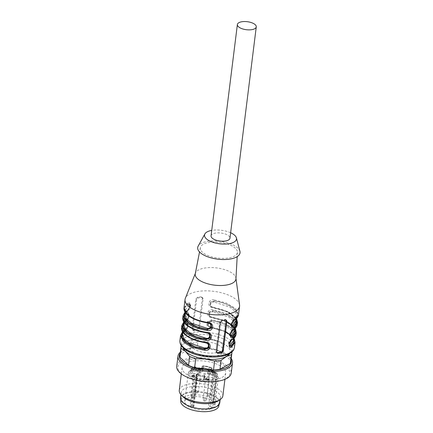<?xml version="1.0" encoding="UTF-8"?>
<svg xmlns="http://www.w3.org/2000/svg" width="433" height="433" viewBox="0 0 433 433"><rect width="100%" height="100%" fill="white"/><g stroke="black" fill="none" stroke-linecap="round" stroke-linejoin="round"><path stroke-width="0.32" stroke-dasharray="2.17 1.62" d="M204.473 397.591A15.198 6.435 7.1 0 0 184.718 401.391A15.198 6.435 7.1 0 0 199.001 409.656A15.198 6.435 7.1 0 0 214.876 405.147A15.198 6.435 7.1 0 0 204.473 397.591M184.718 401.391L188.203 373.414A15.198 6.435 7.1 0 1 207.959 369.609A15.198 6.435 7.1 0 1 217.436 374.475L214.054 401.635A15.198 6.435 -172.9 0 1 214.979 404.325A15.198 6.435 -172.9 0 1 214.957 404.487L218.335 377.327L217.388 376.082L216.44 375.855A0.731 0.309 -172.9 0 1 215.937 375.492A0.731 0.309 -172.9 0 1 215.975 375.411L216.976 374.199L217.436 374.475L216.976 374.199A14.1 5.97 -172.9 0 0 196.035 368.445A14.1 5.97 -172.9 0 0 194.233 377.912L194.601 377.722A0.731 0.309 -172.9 0 1 195.613 377.744L196.961 378.28A0.731 0.309 -172.9 0 1 197.275 378.588A0.731 0.309 -172.9 0 1 197.145 378.734L196.035 380.234L192.653 407.393A15.198 6.435 -172.9 0 1 190.109 406.381L193.491 379.221L194.233 377.912M196.035 380.234A15.198 6.435 7.1 0 0 211.618 381.543L208.235 408.698A15.198 6.435 7.1 0 0 212.755 407.155L216.137 380.001A15.198 6.435 7.1 0 0 218.335 377.327M211.055 235.861A9.521 4.032 -172.9 0 1 216.213 232.981A9.521 4.032 -172.9 0 1 229.95 238.215M218.876 405.645A19.225 8.14 7.1 0 0 205.718 396.087A19.225 8.14 7.1 0 0 180.718 400.893M206.086 393.121A19.225 8.14 7.1 0 0 181.091 397.932A19.225 8.14 7.1 0 0 199.158 408.389A19.225 8.14 7.1 0 0 219.244 402.685A19.225 8.14 7.1 0 0 206.086 393.121M180.545 397.862A19.772 8.373 -172.9 0 1 191.262 391.892A19.772 8.373 -172.9 0 1 219.791 402.755M182.991 396.763A19.772 8.373 -172.9 0 1 181.2 392.596A19.772 8.373 -172.9 0 1 201.859 386.734A19.772 8.373 -172.9 0 1 220.446 397.489A19.772 8.373 -172.9 0 1 217.685 401.088M220.446 397.489L220.191 399.535M179.267 390.35A21.969 9.304 -172.9 0 1 202.216 383.833A21.969 9.304 -172.9 0 1 222.871 395.784M225.701 373.073A21.969 9.304 -172.9 0 1 222.199 377.327A21.969 9.304 -172.9 0 1 197.139 378.566A21.969 9.304 -172.9 0 1 182.093 367.639A21.969 9.304 -172.9 0 1 205.047 361.122A21.969 9.304 -172.9 0 1 225.701 373.067A21.969 9.304 -172.9 0 1 225.701 373.073M187.532 377.365A26.197 11.096 -172.9 0 1 183.105 361.517A26.197 11.096 -172.9 0 1 218.833 362.735A26.197 11.096 -172.9 0 1 225.717 378.664A26.197 11.096 -172.9 0 1 218.043 381.164M176.729 366.302A27.463 11.631 -172.9 0 1 205.415 358.156A27.463 11.631 -172.9 0 1 231.233 373.089M180.328 352.181A27.463 11.631 -172.9 0 1 190.423 348.154A27.463 11.631 -172.9 0 1 222.41 352.137A27.463 11.631 -172.9 0 1 231.2 358.513M180.177 353.393A26.197 11.096 -172.9 0 1 191.186 348.018A26.197 11.096 -172.9 0 1 221.696 351.818A26.197 11.096 -172.9 0 1 231.049 359.731M181.265 345.696A25.634 10.857 -172.9 0 1 181.465 345.225L186.737 341.404L191.776 339.483L190.661 348.408A25.634 10.857 -172.9 0 1 197.15 347.656L198.26 338.73L207.818 338.958L217.144 341.085L216.029 350.01L197.15 347.656M216.029 350.01A25.634 10.857 -172.9 0 1 222.129 352.332L223.244 343.407L227.644 346.508L231.812 351.509L230.702 360.435L222.129 352.332M230.702 360.435A25.634 10.857 -172.9 0 1 230.767 361.999M179.895 355.666A25.634 10.857 -172.9 0 1 180.35 354.151L181.465 345.225M190.661 348.408L180.35 354.151M217.144 341.085A25.634 10.857 -172.9 0 1 222.459 343.044A25.634 10.857 -172.9 0 1 223.244 343.407M231.812 351.509A25.634 10.857 -172.9 0 1 231.888 352.002M191.776 339.483A25.634 10.857 -172.9 0 1 192.604 339.326A25.634 10.857 -172.9 0 1 198.26 338.73M183.11 347.888A23.804 10.078 -172.9 0 1 186.737 341.404A23.804 10.078 -172.9 0 1 193.708 339.131A23.804 10.078 -172.9 0 1 207.818 338.958A23.804 10.078 -172.9 0 1 221.431 342.584A23.804 10.078 -172.9 0 1 227.644 346.508A23.804 10.078 -172.9 0 1 229.56 353.674M236.115 319.083L227.536 311.776L213.458 307.668L213.453 307.311C209.269 306.867 209.918 301.4 214.108 302.045L214.275 301.087C222.486 302.245 229.236 304.956 234.529 309.211C238.415 313.633 238.247 317.145 234.02 319.754L233.306 320.193L236.526 315.749L235.135 311.43L229.977 307.176L214.108 302.045M231.666 325.551L231.444 322.801L234.02 319.754L231.536 322.688L231.644 326.222L231.974 326.444M234.886 328.961L226.302 321.654L212.224 317.541L212.224 317.183C208.04 316.74 208.69 311.278 212.879 311.917L213.047 310.959C221.258 312.123 228.007 314.829 233.3 319.089C237.187 323.511 237.019 327.023 232.792 329.627L232.077 330.07L235.298 325.627L233.907 321.302L228.748 317.053L212.879 311.917M230.437 335.429L230.215 332.679L232.792 329.627L230.302 332.56L230.41 336.095L230.74 336.317M233.652 338.833L225.073 331.526L210.995 327.418L208.343 326.271L207.921 322.439L211.818 320.837C220.024 321.995 226.778 324.707 232.066 328.961C235.958 333.383 235.785 336.896 231.563 339.504L230.843 339.943L234.069 335.499L232.678 331.18L227.514 326.926L211.65 321.795C207.559 320.848 206.801 326.931 210.99 327.061L225.631 331.526M233.69 338.546L234.069 335.499C234.264 336.419 233.268 337.772 231.076 339.548C226.897 343.742 229.041 345.658 229.181 345.972L229.073 342.438L231.563 339.504L230.843 339.943L228.965 342.649L229.203 345.242M205.664 356.11A17.028 7.209 7.1 0 0 214.232 356.207A17.028 7.209 7.1 0 0 223.46 351.06A17.028 7.209 7.1 0 0 207.456 341.799A17.028 7.209 7.1 0 0 189.665 346.855A17.028 7.209 7.1 0 0 205.664 356.11M185.243 312.745L188.225 310.239C190.396 309.368 191.153 303.289 188.88 304.973L188.328 304.096L189.887 304.21L189.995 307.744L187.505 310.683L188.225 310.239L184.999 314.683C184.804 313.763 185.806 312.41 187.992 310.634C190.569 308.561 191.175 304.789 189.887 304.21L189.497 303.842M184.014 322.623L186.996 320.117C189.167 319.245 189.925 313.167 187.651 314.851L187.099 313.974L188.658 314.087L188.766 317.616L186.277 320.555L186.996 320.117L183.771 324.555C183.576 323.635 184.572 322.287 186.764 320.507C189.34 318.434 189.946 314.661 188.658 314.087L188.263 313.714M187.034 323.592L187.429 323.96C188.718 324.539 188.106 328.311 185.535 330.384C183.343 332.165 182.347 333.513 182.542 334.433L185.762 329.989C187.933 329.118 188.691 323.04 186.423 324.723L185.865 323.846L187.429 323.96L187.538 327.494L182.78 332.495M210.411 306.147L213.458 307.668L213.453 307.311L229.322 312.442L234.48 316.696L235.871 321.015C237.035 316.366 226.632 309.519 213.426 307.733L210.806 306.521L210.378 302.689L214.275 301.087L214.243 299.939L226.042 302.938L235.584 308.442L238.507 314.661M234.156 328.073L234.643 330.893C235.806 326.238 225.404 319.397 212.197 317.611L209.572 316.393L212.224 317.541L212.224 317.183L226.86 321.649M209.182 316.025L209.577 316.393L209.15 312.566L213.047 310.959L213.009 309.811L224.814 312.81L234.356 318.315L236.553 321.097M210.995 327.418L210.99 327.061L210.995 327.418L207.992 325.86M211.65 321.795L211.78 319.689L223.585 322.688L233.122 328.192L236.05 334.411M214.644 352.917A17.028 7.209 7.1 0 0 223.866 347.769A17.028 7.209 7.1 0 0 207.862 338.509A17.028 7.209 7.1 0 0 190.076 343.558A17.028 7.209 7.1 0 0 214.644 352.917M210.925 324.117L208.073 322.764L208.078 323.121L208.073 322.764C199.867 321.605 193.113 318.894 187.819 314.634C183.933 310.212 184.101 306.699 188.328 304.096L189.454 303.879M209.696 333.989L206.844 332.641L206.85 332.999L206.844 332.641C198.633 331.478 191.884 328.771 186.591 324.512C182.704 320.09 182.872 316.577 187.099 313.974L188.225 313.757M185.762 329.989L185.048 330.433L185.762 329.989M208.462 343.867L205.615 342.514L205.615 342.871L205.615 342.514C197.405 341.356 190.655 338.644 185.362 334.384C181.476 329.968 181.644 326.455 185.865 323.846L186.996 323.63M226.102 320.133A1.829 1.434 133.4 0 0 225.804 319.673A1.829 1.434 133.4 0 0 224.749 319.359L221.507 319.733A1.829 1.434 133.4 0 0 219.683 321.567L215.991 351.195A1.829 1.434 133.4 0 0 216.354 352.338A1.829 1.434 133.4 0 0 216.798 352.597M210.346 306.001L209.902 302.38L214.081 300.897C222.481 302.05 229.403 304.81 234.854 309.173C238.821 313.714 238.61 317.302 234.221 319.938L231.785 326.141M237.528 322.563L234.599 316.344L225.063 310.834L213.258 307.836L213.258 307.479L210.449 306.109M236.467 325.118L232.992 329.816L230.551 336.019M236.294 332.436L233.371 326.217L223.829 320.712L212.024 317.714L212.029 317.357L209.22 315.982M209.112 315.879L208.674 312.258L212.847 310.775L227.666 315.121L233.36 318.807L236.245 322.872M207.883 325.757L207.439 322.13L211.618 320.647C220.018 321.8 226.946 324.561 232.391 328.928C236.364 333.464 236.153 337.053 231.758 339.689L229.322 345.891M194.32 330.823A1.829 1.434 -46.6 0 1 193.264 330.509A1.829 1.434 -46.6 0 1 192.901 329.367L196.593 299.739A1.829 1.434 -46.6 0 1 198.417 297.909L201.664 297.531A1.829 1.434 -46.6 0 1 202.714 297.844A1.829 1.434 -46.6 0 1 203.077 298.986L199.391 328.615A1.829 1.434 -46.6 0 1 197.562 330.449L194.32 330.823L192.523 329.805L192.187 328.69L195.878 299.068L197.621 297.152L201.415 296.827L202.211 297.46L202.368 298.315L198.677 327.938L196.766 329.697L193.524 330.07M189.513 303.939L189.584 307.208L187.31 310.493L185.178 312.312M209.783 323.44L208.073 322.764M188.285 313.811L188.35 317.086L186.082 320.371L183.949 322.184M208.554 333.318L206.844 332.641M187.051 323.689L187.121 326.958L180.561 335.521M207.326 343.19L205.81 342.703C196.485 341.188 189.562 338.427 185.037 334.422C181.026 330.363 181.238 326.774 185.67 323.662L185.118 322.785C188.831 320.285 187.706 329.345 184.139 330.682L185.048 330.433M234.02 319.754L234.935 319.5M214.243 299.939C207.851 298.608 206.725 307.674 213.258 307.836L213.258 307.479L227.309 311.468L236.283 318.677M232.792 329.627L233.701 329.378M213.009 309.811C206.622 308.485 205.496 317.546 212.024 317.714L212.029 317.357L226.075 321.34L235.054 328.55M233.825 338.427L224.846 331.218L210.801 327.229L210.795 327.586L207.169 325.86L206.368 322.406M210.801 327.229L210.795 327.586L222.6 330.59L232.142 336.095L235.065 342.314M206.411 322.293L211.78 319.689M232.472 339.25L231.563 339.504M208.273 322.953C198.947 321.438 192.019 318.677 187.494 314.672C183.489 310.613 183.7 307.024 188.128 303.912L187.581 303.03C191.294 300.529 190.163 309.595 186.596 310.932L187.31 310.493L186.596 310.932L183.018 315.771M207.039 332.825C197.719 331.31 190.791 328.555 186.266 324.55C182.261 320.485 182.472 316.896 186.899 313.784L186.352 312.907C190.065 310.407 188.934 319.467 185.367 320.81L186.082 320.371L185.367 320.81L181.79 325.648M239.546 304.962A27.463 11.631 7.1 0 0 236.629 300.047A27.463 11.631 7.1 0 0 199.932 291.176A27.463 11.631 7.1 0 0 185.378 298.218M235.953 278.82A20.508 8.682 7.1 0 0 235.925 278.1A20.508 8.682 7.1 0 0 206.346 267.805A20.508 8.682 7.1 0 0 195.478 273.061A20.508 8.682 7.1 0 0 195.272 273.753M235.406 248.282A18.673 7.908 7.1 0 0 210.454 242.253A18.673 7.908 7.1 0 0 200.365 247.665A18.673 7.908 7.1 0 0 217.886 258.052A18.673 7.908 7.1 0 0 237.414 252.282A18.673 7.908 7.1 0 0 235.406 248.282M239.92 251.308A21.331 9.033 7.1 0 0 237.755 248.012A21.331 9.033 7.1 0 0 216.219 240.916A21.331 9.033 7.1 0 0 198.179 246.112M230.632 232.748A16.113 6.825 7.1 0 0 211.737 230.399M217.388 376.082A14.1 5.97 -172.9 0 1 215.19 378.751L214.243 378.523A0.731 0.309 -172.9 0 0 213.323 378.631L212.322 379.844A14.1 5.97 -172.9 0 1 196.782 378.924M206.325 379.557L206.536 379.032L206.211 378.956L205.615 379.676L207.656 379.546L208.408 379.719L207.613 380.131L208.3 380.169L208.771 379.844L207.461 379.4L206.325 379.557L206.411 378.902L206.887 378.826L208.852 379.184L208.381 379.508L207.699 379.47L208.489 379.064L207.737 378.886L205.697 379.021L206.292 378.296L206.622 378.377L206.411 378.902M208.408 379.719L208.489 379.064L208.408 379.719M192.485 375.774L192.036 376.266L192.506 376.51L192.349 375.443L192.745 375.73L192.041 375.427L191.96 376.088L192.566 375.113L194.969 375.898L194.888 376.558L193.697 376.185L193.784 375.514L193.697 376.185L192.485 375.774L192.566 375.113M192.312 376.207C192.804 375.801 193.134 375.86 193.302 376.385L193.87 376.293C194.763 376.434 194.774 376.564 193.897 376.672L194.877 376.477L194.958 375.817L193.979 376.012C194.855 375.904 194.845 375.779 193.952 375.633L193.389 375.73L193.302 376.385L193.389 375.73C193.215 375.205 192.885 375.146 192.393 375.552L192.312 376.207M193.87 376.293C194.763 376.434 194.774 376.564 193.897 376.672L193.979 376.012C194.855 375.904 194.845 375.779 193.952 375.633L193.87 376.293M204.528 378.81L204.614 375.947A3.664 1.553 -172.9 0 1 204.224 375.113L203.894 377.749A3.664 1.553 -172.9 0 0 204.284 378.577L204.528 378.81A1.099 0.465 -172.9 0 1 204.647 379.059A1.099 0.465 -172.9 0 1 203.57 379.389A11.902 5.039 7.1 0 1 196.306 377.636A1.099 0.465 -172.9 0 1 195.868 377.192A1.099 0.465 -172.9 0 1 196.463 376.862L196.945 376.802L197.275 374.172L196.793 374.226L196.463 376.862M203.894 377.749A3.664 1.553 -172.9 0 1 208.657 376.834L212.744 377.82A1.099 0.465 -172.9 0 0 214.124 377.663L215.179 376.38A1.099 0.465 -172.9 0 0 215.228 376.266A1.099 0.465 -172.9 0 0 214.476 375.72L210.389 374.729A3.664 1.553 -172.9 0 1 207.878 372.91A3.664 1.553 -172.9 0 1 209.864 371.801L211.239 371.644A1.099 0.465 -172.9 0 0 211.834 371.314A1.099 0.465 -172.9 0 0 211.434 370.881A12.817 5.429 7.1 0 0 202.741 368.781A1.099 0.465 -172.9 0 0 201.708 369.122A1.099 0.465 -172.9 0 0 201.827 369.371L202.525 370.031A3.664 1.553 -172.9 0 1 202.915 370.859A3.664 1.553 -172.9 0 1 200.035 372.012A3.664 1.553 -172.9 0 1 196.041 370.783L195.337 370.123A1.099 0.465 -172.9 0 0 193.519 369.852A12.817 5.429 7.1 0 0 190.688 372.721A12.817 5.429 7.1 0 0 190.688 373.289A1.099 0.465 -172.9 0 0 192.274 373.847L193.648 373.684A3.664 1.553 -172.9 0 1 198.931 375.698A3.664 1.553 -172.9 0 1 196.945 376.802M193.567 374.826A1.829 0.774 7.1 0 0 193.481 375.021A1.829 0.774 7.1 0 0 195.202 376.017A1.829 0.774 7.1 0 0 197.112 375.471A1.829 0.774 7.1 0 0 195.862 374.561A1.829 0.774 7.1 0 0 193.567 374.826M206.963 378.886A1.829 0.774 7.1 0 0 209.345 378.426A1.829 0.774 7.1 0 0 207.624 377.43A1.829 0.774 7.1 0 0 205.713 377.977A1.829 0.774 7.1 0 0 206.963 378.886M213.242 373.782A1.829 0.774 7.1 0 0 213.334 373.587A1.829 0.774 7.1 0 0 212.078 372.678A1.829 0.774 7.1 0 0 209.696 373.138A1.829 0.774 7.1 0 0 211.18 374.096A1.829 0.774 7.1 0 0 213.242 373.782M199.846 369.722A1.829 0.774 7.1 0 0 197.464 370.177A1.829 0.774 7.1 0 0 199.185 371.173A1.829 0.774 7.1 0 0 201.101 370.632A1.829 0.774 7.1 0 0 199.846 369.722M214.719 372.672L211.899 372.044L214.07 372.569L213.437 372.737L213.767 372.818L214.719 372.672L214.8 372.012L213.518 372.082L214.151 371.909L212.094 371.254L214.8 372.012M198.969 368.57L198.195 368.543L198.861 368.7L198.466 369.176L201.074 369.078L198.969 368.57L199.175 367.763L201.156 368.418L198.547 368.521L198.942 368.045L198.276 367.882L199.05 367.909M215.19 378.751L216.137 380.001M211.618 381.543L212.322 379.844M214.79 372.586L214.876 371.925M212.013 371.915L212.094 371.254M211.899 372.044L211.986 371.39M214.07 372.569L214.151 371.909M213.437 372.737L213.518 372.082M213.767 372.818L213.848 372.163M192.506 376.51L192.588 375.855M192.663 376.385L192.745 375.73M193.616 376.445L193.697 375.784M193.849 376.818L193.93 376.163M199.169 368.775L200.419 369.078L198.888 369.122L199.25 368.12L198.969 368.461L200.501 368.418L199.25 368.12M198.888 369.122L198.969 368.461M200.419 369.078L200.501 368.418M198.309 368.407L198.39 367.747M198.195 368.543L198.276 367.882M198.861 368.7L198.942 368.045M198.466 369.176L198.547 368.521M198.779 369.252L198.861 368.591M200.982 369.187L201.064 368.526M201.074 369.078L201.156 368.418M199.283 368.64L199.364 367.985M199.402 368.494L199.483 367.834M199.093 368.418L199.175 367.763M206.097 379.573L206.178 378.913M206.536 379.032L206.622 378.377M206.211 378.956L206.292 378.296M205.615 379.676L205.697 379.021M205.864 379.719L205.946 379.059M207.694 379.985L207.775 379.324M207.613 380.131L207.699 379.47M190.109 406.381L191.094 405.867A0.731 0.309 -172.9 0 1 192.106 405.889L193.454 406.425A0.731 0.309 -172.9 0 1 193.768 406.728A0.731 0.309 -172.9 0 1 193.643 406.879L192.653 407.393M212.755 407.155L210.736 406.668L214.243 378.523M213.323 378.631L209.821 406.776L208.235 408.698M209.821 406.776A0.731 0.309 -172.9 0 1 210.736 406.668M214.957 404.487L212.933 404A0.731 0.309 -172.9 0 1 212.435 403.632A0.731 0.309 -172.9 0 1 212.468 403.556L214.054 401.635M217.393 374.004C214.903 371.081 210.514 369.176 204.219 368.283C200.349 367.812 196.896 367.969 193.87 368.743C191.132 369.999 189.67 369.354 188.203 373.414A15.198 6.435 7.1 0 0 193.491 379.221M231.108 324.382L231.677 324.874M232.927 337.946L233.414 340.771C234.578 336.116 224.17 329.275 210.968 327.483L207.954 325.897M188.88 304.973L185.66 309.416L189.021 315.787M187.651 314.851L184.426 319.289L187.792 325.659M192.745 339.25L185.373 334.411L183.197 329.167L186.423 324.723M229.679 343.028A25.634 10.857 7.1 0 0 185.622 337.529A25.634 10.857 7.1 0 0 205.615 356.435A25.634 10.857 7.1 0 0 229.679 343.028M184.848 330.244L182.715 332.062M224.749 319.359L225.55 320.111M221.507 319.733L222.302 320.49M219.683 321.567L220.397 322.244M216.706 351.872L215.991 351.195M237.3 323.538L237.279 324.534M196.593 299.739L195.878 299.068M192.901 329.367L192.187 328.69M198.417 297.909L197.621 297.152M201.664 297.531L200.863 296.778M203.077 298.986L202.368 298.315M199.391 328.615L198.677 327.938M196.766 329.697L197.562 330.449M234.432 347.412A27.463 11.631 7.1 0 0 231.503 341.193A27.463 11.631 7.1 0 0 201.518 331.992A27.463 11.631 7.1 0 0 179.922 340.625M184.003 307.874L187.581 303.03M182.775 317.746L186.352 312.907M181.546 327.624L183.094 324.463M183.879 323.705L185.118 322.785M214.124 377.663L214.449 375.027L215.504 373.749L215.179 376.38M214.476 375.72L214.806 373.084L210.714 372.099A3.664 1.553 -172.9 0 1 208.208 370.275A3.664 1.553 -172.9 0 1 210.194 369.17L211.569 369.008L211.239 371.644M210.389 374.729L210.66 371.66C206.314 369.842 208.971 370.442 208.208 370.275L207.878 372.91M209.864 371.801L210.194 369.17A0.731 0.33 -96.6 0 0 209.945 368.202A4.395 1.862 7.1 0 0 207.569 369.771A4.395 1.862 7.1 0 0 210.573 371.714L214.752 372.645L214.806 373.084A1.099 0.465 7.1 0 1 215.558 373.63L215.228 376.266M211.434 370.881L211.764 368.25A12.817 5.429 7.1 0 0 203.072 366.15L202.741 368.781M201.827 369.371L202.157 366.735L202.855 367.395A3.664 1.553 -172.9 0 1 203.245 368.223A3.664 1.553 -172.9 0 1 200.365 369.376A3.664 1.553 -172.9 0 1 196.365 368.147L195.667 367.487L195.337 370.123M202.525 370.031L202.855 367.395A0.731 0.574 -46.6 0 1 203.586 366.664L202.888 365.999L203.191 365.804A12.086 5.115 -172.9 0 1 211.385 367.785L209.945 368.202M196.041 370.783L196.365 368.147A0.731 0.574 133.4 0 0 195.803 367.568A4.395 1.862 7.1 0 0 201.67 368.986A4.395 1.862 7.1 0 0 203.586 366.664M193.519 369.852L193.849 367.222A12.817 5.429 7.1 0 0 191.018 370.085A12.817 5.429 7.1 0 0 191.013 370.659L190.688 373.289M192.274 373.847L192.598 371.211L193.973 371.054A3.664 1.553 -172.9 0 1 199.256 373.062A3.664 1.553 -172.9 0 1 197.275 374.172A0.731 0.33 -96.6 0 1 197.518 373.755A0.731 0.33 -96.6 0 1 197.686 373.825A4.395 1.862 7.1 0 0 199.597 371.503A4.395 1.862 7.1 0 0 193.73 370.085A0.731 0.33 83.4 0 1 193.973 371.054L193.648 373.684M196.306 377.636L196.631 375A11.902 5.039 7.1 0 0 203.9 376.759L203.57 379.389M204.284 378.577L204.614 375.947A0.731 0.574 133.4 0 0 204.046 375.362L204.289 375.595A0.731 0.574 -46.6 0 1 204.858 376.174A1.099 0.465 7.1 0 1 204.971 376.423L204.647 379.059M204.289 375.595L203.9 376.759A1.099 0.465 7.1 0 0 204.971 376.423L204.224 375.113A3.664 1.553 -172.9 0 1 208.982 374.199L213.074 375.189L212.744 377.82M208.657 376.834L209.291 373.268A4.395 1.862 7.1 0 0 204.62 373.354A4.395 1.862 7.1 0 0 204.046 375.362M197.204 373.879A0.731 0.33 83.4 0 0 197.037 373.809A0.731 0.33 83.4 0 0 196.793 374.226A1.099 0.465 7.1 0 0 196.198 374.561A1.099 0.465 7.1 0 0 196.631 375A0.731 0.368 113 0 1 197.15 374.139L197.686 373.825M213.382 374.258L213.074 375.189A1.099 0.465 7.1 0 0 214.449 375.027A0.731 0.639 39.5 0 0 213.842 374.204L209.291 373.268M215.504 373.749A1.099 0.465 7.1 0 0 215.558 373.63L214.892 372.921A0.731 0.639 39.5 0 1 215.504 373.749M211.32 368.039A0.731 0.33 -96.6 0 1 211.569 369.008A1.099 0.465 7.1 0 0 212.165 368.678A1.099 0.465 7.1 0 0 211.764 368.25A0.731 0.39 114.2 0 0 211.607 367.779A0.731 0.39 114.2 0 0 211.385 367.785M191.013 370.659A1.099 0.465 7.1 0 0 192.598 371.211A0.731 0.33 83.4 0 0 192.349 370.242L191.824 370.058A0.731 0.66 173.2 0 0 191.013 370.659M195.099 366.903A0.731 0.574 133.4 0 1 195.667 367.487A1.099 0.465 7.1 0 0 193.849 367.222A0.731 0.536 -113.1 0 1 194.493 366.816L195.803 367.568M203.191 365.804L203.072 366.15A1.099 0.465 7.1 0 0 202.038 366.486A1.099 0.465 7.1 0 0 202.157 366.735A0.731 0.574 -46.6 0 1 202.888 365.999M210.573 371.714L214.66 372.699M214.892 372.921L213.842 374.204M191.824 370.058A12.086 5.115 -172.9 0 1 194.493 366.816M193.73 370.085L192.349 370.242M203.97 375.784A11.166 4.731 -172.9 0 1 197.15 374.139M213.729 372.64L213.81 371.985M214.254 372.699L214.335 372.044M194.704 376.293L194.79 375.638M194.022 376.131L194.108 375.471M207.656 379.546L207.737 378.886M208.3 380.169L208.381 379.508M207.461 379.4L207.542 378.74M206.801 379.487L206.887 378.826M194.601 377.722L191.094 405.867M193.643 406.879L197.145 378.734M196.961 378.28L193.454 406.425M192.106 405.889L195.613 377.744M216.44 375.855L212.933 404M212.468 403.556L215.975 375.411M204.338 399.951A1.829 0.774 7.1 0 0 206.72 399.497A1.829 0.774 7.1 0 0 205.469 398.582A1.829 0.774 7.1 0 0 203.088 399.042A1.829 0.774 7.1 0 0 204.338 399.951M196.095 392.157A1.829 0.774 7.1 0 0 198.476 391.697A1.829 0.774 7.1 0 0 197.221 390.788A1.829 0.774 7.1 0 0 194.839 391.248A1.829 0.774 7.1 0 0 196.095 392.157M208.327 395.113A1.829 0.774 7.1 0 0 210.709 394.658A1.829 0.774 7.1 0 0 209.453 393.743A1.829 0.774 7.1 0 0 207.071 394.203A1.829 0.774 7.1 0 0 208.327 395.113M192.111 396.996A1.829 0.774 7.1 0 0 194.487 396.541A1.829 0.774 7.1 0 0 193.237 395.627A1.829 0.774 7.1 0 0 190.856 396.087A1.829 0.774 7.1 0 0 192.111 396.996M214.876 405.147L214.979 404.325M219.001 404.628L219.244 402.685M180.848 399.875L181.091 397.932M181.2 392.596L180.945 394.647M182.093 367.639L181.313 373.906M225.701 373.067L224.916 379.335M191.186 348.018L190.423 348.154M221.696 351.818L222.41 352.137M221.431 342.584L222.459 343.044M193.708 339.131L192.604 339.326M236.147 318.796L236.526 315.749C236.727 316.669 235.725 318.022 233.539 319.798C229.36 323.992 231.503 325.908 231.644 326.222L232.034 326.59M234.919 328.674L235.298 325.627C235.492 326.547 234.497 327.895 232.304 329.675C228.131 333.87 230.275 335.786 230.416 336.1L230.805 336.468M185.275 312.464L185.66 309.416C184.496 314.071 194.899 320.913 208.1 322.699L211.109 324.274M184.047 322.336L184.426 319.289C183.262 323.944 193.67 330.785 206.871 332.576L209.881 334.152M182.818 332.214L183.197 329.167C182.033 333.821 192.436 340.663 205.643 342.449L208.646 344.024M223.46 351.06L223.866 347.769M189.665 346.855L190.076 343.558M225.804 319.673L226.562 320.388M216.354 352.338L217.112 353.052M236.542 318.428L227.899 311.63L213.285 307.414L210.384 306.126M235.308 328.301L226.67 321.502L212.056 317.292L209.155 315.998M234.08 338.178L225.436 331.38L210.822 327.164L207.927 325.876M202.714 297.844L201.957 297.13M193.264 330.509L192.506 329.794M185.086 311.912L186.829 310.537C188.983 309.698 190.709 304.107 189.475 303.82M183.852 321.789L185.6 320.415C187.754 319.57 189.481 313.979 188.241 313.692M182.531 331.754L184.371 330.287C186.526 329.448 188.252 323.857 187.013 323.57M195.478 273.061L195.343 273.402M235.925 278.1L235.974 278.462M200.365 247.665L199.532 251.957M237.414 252.282L237.176 256.65M190.688 372.721L191.018 370.085C190.682 369.284 191.716 368.191 194.125 366.8L195.521 367.032L196.219 367.693C198.336 368.976 200.571 369.252 202.92 368.521L203.245 368.223L202.915 370.859M195.868 377.192L196.198 374.561L197.518 373.755C200.706 372.845 198.633 373.17 199.256 373.062L198.931 375.698M201.708 369.122L202.038 366.486L203.169 365.733L211.602 367.774L212.165 368.678L211.834 371.314M194.59 376.531L194.671 375.876M208.457 379.833L208.538 379.178M208.771 379.844L208.852 379.184M197.275 378.588L193.768 406.728M215.937 375.492L212.435 403.632M205.713 377.977L203.088 399.042A1.829 1.829 0 0 0 204.679 401.088A1.829 1.829 0 0 0 206.72 399.497L209.345 378.426M197.464 370.177L194.839 391.248A1.829 1.829 0 0 0 196.43 393.288A1.829 1.829 0 0 0 198.476 391.697L201.101 370.632M209.696 373.138L207.071 394.203A1.829 1.829 0 0 0 208.663 396.244A1.829 1.829 0 0 0 210.709 394.658L213.334 373.587M193.481 375.021L190.856 396.087A1.829 1.829 0 0 0 192.447 398.127A1.829 1.829 0 0 0 194.487 396.541L197.112 375.471"/><path stroke-width="0.65" d="M251.113 29.758A9.521 4.032 7.1 0 0 256.271 26.878A9.521 4.032 7.1 0 0 242.54 21.65A9.521 4.032 7.1 0 0 237.376 24.529A9.521 4.032 7.1 0 0 251.113 29.758M256.271 26.878L229.95 238.215A9.521 4.032 -172.9 0 1 220.002 241.035A9.521 4.032 -172.9 0 1 211.055 235.861L237.376 24.529M180.848 399.875L180.718 400.893A19.225 8.14 7.1 0 0 198.79 411.35A19.225 8.14 7.1 0 0 218.876 405.645L219.001 404.628M220.191 399.535L219.791 402.755A19.772 8.373 -172.9 0 1 219.785 402.755A19.772 8.373 -172.9 0 1 199.126 408.617A19.772 8.373 -172.9 0 1 180.545 397.862L180.945 394.647M224.916 379.335L222.871 395.784A21.969 9.304 -172.9 0 1 222.871 395.789A21.969 9.304 -172.9 0 1 219.802 399.783L217.685 401.088A19.772 8.373 -172.9 0 1 199.786 403.35A19.772 8.373 -172.9 0 1 182.991 396.763L181.259 394.983A21.969 9.304 -172.9 0 1 179.267 390.35L181.313 373.906M219.802 399.783A21.969 9.304 -172.9 0 1 199.916 402.3A21.969 9.304 -172.9 0 1 181.259 394.983M231.2 358.513A27.463 11.631 -172.9 0 1 232.505 362.886L231.233 373.089A27.463 11.631 -172.9 0 1 226.854 378.41A27.463 11.631 -172.9 0 1 218.811 381.029L218.043 381.164A26.197 11.096 -172.9 0 1 187.532 377.365L186.823 377.046A27.463 11.631 -172.9 0 1 176.729 366.302L177.995 356.094A27.463 11.631 -172.9 0 1 180.328 352.181M218.811 381.029A27.463 11.631 -172.9 0 1 186.823 377.046M232.505 362.886A27.463 11.631 -172.9 0 1 228.126 368.207A27.463 11.631 -172.9 0 1 196.804 369.76A27.463 11.631 -172.9 0 1 177.995 356.094M231.049 359.731A26.197 11.096 -172.9 0 1 227.152 367.146A26.197 11.096 -172.9 0 1 194.753 367.953A26.197 11.096 -172.9 0 1 180.177 353.393M231.888 352.002A25.634 10.857 -172.9 0 1 231.882 353.074L230.767 361.999A25.634 10.857 -172.9 0 1 230.313 363.514L231.422 354.589L226.389 356.511L221.111 360.332L220.002 369.257L230.313 363.514M220.002 369.257A25.634 10.857 -172.9 0 1 213.512 370.009L214.627 361.084L205.302 358.957L195.743 358.73L194.634 367.655L213.512 370.009M194.634 367.655A25.634 10.857 -172.9 0 1 188.534 365.333L189.643 356.408L185.481 351.407L181.075 348.305L179.966 357.23L188.534 365.333M179.966 357.23A25.634 10.857 -172.9 0 1 179.895 355.666L181.01 346.741A25.634 10.857 -172.9 0 1 181.265 345.696M231.882 353.074A25.634 10.857 -172.9 0 1 231.422 354.589M221.111 360.332A25.634 10.857 -172.9 0 1 214.627 361.084M195.743 358.73A25.634 10.857 -172.9 0 1 189.643 356.408M181.075 348.305A25.634 10.857 -172.9 0 1 181.01 346.741M229.56 353.674A23.804 10.078 -172.9 0 1 226.389 356.511A23.804 10.078 -172.9 0 1 205.302 358.957A23.804 10.078 -172.9 0 1 185.481 351.407A23.804 10.078 -172.9 0 1 183.11 347.888M231.974 326.444L233.203 326.336L232.651 325.459L231.666 325.551M230.74 336.317L231.974 336.208L231.417 335.337L230.437 335.429M229.203 345.242L230.188 345.209L230.74 346.086L233.652 342.941L233.652 338.833M208.073 322.764L208.078 323.121C212.267 323.251 211.51 329.334 207.423 328.387L207.255 329.351L211.066 327.862L210.925 324.117M206.844 332.641L206.85 332.999C211.039 333.129 210.281 339.207 206.189 338.265L206.021 339.223L209.832 337.74L209.696 333.989M205.615 342.514L205.615 342.871C209.81 343.006 209.052 349.085 204.961 348.137L204.793 349.101L208.603 347.612L208.462 343.867M229.512 346.194L230.74 346.086L231.487 347.152L235.065 342.314L234.08 338.178M216.798 352.597A1.829 1.434 133.4 0 0 217.409 352.651L220.651 352.278A1.829 1.434 133.4 0 0 222.475 350.443L226.167 320.815A1.829 1.434 133.4 0 0 226.102 320.133M231.785 326.141L232.023 326.498M232.072 326.552L233.398 326.52L233.95 327.402L237.528 322.563L236.542 318.428M230.551 336.019L230.789 336.371M230.843 336.425L232.169 336.398L232.721 337.275L236.294 332.436L235.308 328.301M229.322 345.891L229.56 346.248M229.614 346.303L230.941 346.276L234.058 342.887L233.825 338.427M185.178 312.312L183.873 316.685L186.677 321.259C191.202 325.259 198.125 328.019 207.45 329.535L211.629 328.046L211.185 324.425M211.082 324.322L209.783 323.44M183.949 322.184L182.639 326.558L185.448 331.131C189.973 335.137 196.896 337.897 206.222 339.412L210.4 337.924L209.951 334.298M209.848 334.2L208.554 333.318M182.715 332.062L181.411 336.436L184.214 341.009C188.739 345.009 195.667 347.769 204.993 349.285L209.171 347.802L208.722 344.175M208.619 344.073L207.326 343.19M218.205 353.404L221.447 353.03L223.19 351.114L226.881 321.492L226.551 320.377L225.896 320.101L222.302 320.49L220.397 322.244L216.706 351.872L217.101 353.041L218.205 353.404L217.409 352.651M234.221 319.938L234.935 319.5C231.368 320.837 230.237 329.903 233.95 327.402M232.992 329.816L233.701 329.378C230.134 330.715 229.008 339.775 232.721 337.275M229.598 346.368C229.16 346.687 229.165 345.594 229.609 343.082C230.361 341.448 231.238 340.3 232.24 339.645C234.486 338.195 235.758 336.452 236.05 334.411L232.472 339.25L231.758 339.689M232.472 339.25C228.905 340.587 227.774 349.653 231.487 347.152M185.243 312.745L184.42 317.454L188.815 322.709L197.443 326.969L207.255 329.351L207.288 330.498C213.675 331.824 214.806 322.758 208.273 322.596C198.693 321.037 191.581 318.206 186.932 314.093L184.003 307.874L183.965 308.767C184.074 310.77 185.108 312.696 187.078 314.547C191.732 318.683 198.79 321.502 208.246 323.018L211.142 324.306M208.273 322.953L208.273 322.596L208.273 322.953M184.014 322.623L183.191 327.332L187.586 332.582L196.214 336.842L206.021 339.223L206.059 340.37C212.446 341.697 213.577 332.636 207.044 332.468C197.464 330.915 190.347 328.079 185.703 323.965L182.775 317.746L182.737 318.639C182.84 320.642 183.879 322.569 185.844 324.425C190.504 328.555 197.562 331.38 207.017 332.89L209.913 334.179M207.039 332.825L207.044 332.468L207.039 332.825M182.78 332.495L181.957 337.204L186.358 342.46L194.98 346.719L204.793 349.101L204.831 350.248C211.217 351.574 212.349 342.514 205.816 342.346L205.81 342.703L205.816 342.346C196.236 340.787 189.118 337.957 184.469 333.843L181.546 327.624L181.508 328.517C181.611 330.52 182.65 332.447 184.615 334.298C189.275 338.433 196.328 341.253 205.783 342.768L208.679 344.056M195.343 273.402L185.378 298.218A27.463 11.631 7.1 0 0 185.048 299.479A27.463 11.631 7.1 0 0 210.866 314.412A27.463 11.631 7.1 0 0 239.557 306.266A27.463 11.631 7.1 0 0 239.546 304.962L235.974 278.462M199.532 251.957L195.272 273.753A20.508 8.682 7.1 0 0 214.508 285.158A20.508 8.682 7.1 0 0 235.953 278.82L237.176 256.65M211.737 230.399A16.113 6.825 7.1 0 0 204.879 233.944L198.179 246.112A21.331 9.033 7.1 0 0 217.745 259.167A21.331 9.033 7.1 0 0 239.92 251.308L236.407 237.874A16.113 6.825 7.1 0 0 234.773 235.379A16.113 6.825 7.1 0 0 230.632 232.748M204.879 233.944A16.113 6.825 7.1 0 0 219.661 243.806A16.113 6.825 7.1 0 0 236.407 237.874M236.147 318.796L235.871 321.015L232.651 325.459M226.86 321.649L231.108 324.382M231.677 324.874L232.775 325.984M233.284 326.612L234.156 328.073M234.919 328.674L234.643 330.893L231.417 335.337M225.631 331.526L231.541 335.856M232.05 336.484L232.927 337.946M233.69 338.546L233.414 340.771L230.188 345.209M189.021 315.787L197.697 320.507L208.078 323.121M185.275 312.464L184.999 314.683L186.396 319.002L191.554 323.256L207.423 328.387M187.792 325.659L196.468 330.384L206.85 332.999M184.047 322.336L183.771 324.555L185.162 328.88L190.325 333.129L206.189 338.265M205.615 342.871L192.745 339.25M204.961 348.137L189.091 343.006L183.933 338.752L182.542 334.433L182.818 332.214M236.283 318.677L236.521 323.137L233.203 326.336L236.109 323.191L236.115 319.083M235.054 328.55L235.292 333.015L232.169 336.398L231.974 336.208L234.881 333.064L234.886 328.961M236.245 322.872L236.467 325.118M220.651 352.278L221.447 353.03M222.475 350.443L223.19 351.114M226.167 320.815L226.881 321.492M232.061 326.617C231.623 326.937 231.623 325.843 232.072 323.332C232.819 321.692 233.696 320.55 234.697 319.895C236.948 318.444 238.22 316.702 238.507 314.661L234.935 319.5M236.553 321.097L237.3 323.538M230.832 336.49C230.388 336.814 230.394 335.716 230.838 333.204C231.59 331.57 232.467 330.422 233.468 329.773C235.72 328.322 236.986 326.574 237.279 324.534L233.701 329.378M234.432 347.412C233.869 349.393 234.107 349.994 231.341 352.473C227.926 355.071 222.903 356.575 216.278 356.981C204.165 357.707 190.953 354.124 184.934 349.42L181.681 346.286C181.492 345.999 179.755 344.175 179.922 340.625A27.463 11.631 7.1 0 0 205.74 355.558A27.463 11.631 7.1 0 0 234.432 347.412L235.065 342.314M182.775 317.746L183.018 315.771L185.946 321.99C190.596 326.103 197.708 328.939 207.288 330.498M181.546 327.624L181.79 325.648L184.718 331.867C189.367 335.981 196.479 338.812 206.059 340.37M179.922 340.625L180.561 335.521L183.484 341.74C188.133 345.853 195.251 348.689 204.831 350.248M183.094 324.463L183.879 323.705M183.018 315.771L185.086 311.912M181.79 325.648L183.852 321.789M180.561 335.521L182.531 331.754M236.05 334.411L236.294 332.436M237.279 324.534L237.528 322.563M238.507 314.661L239.557 306.266M184.003 307.874L185.048 299.479"/></g></svg>
